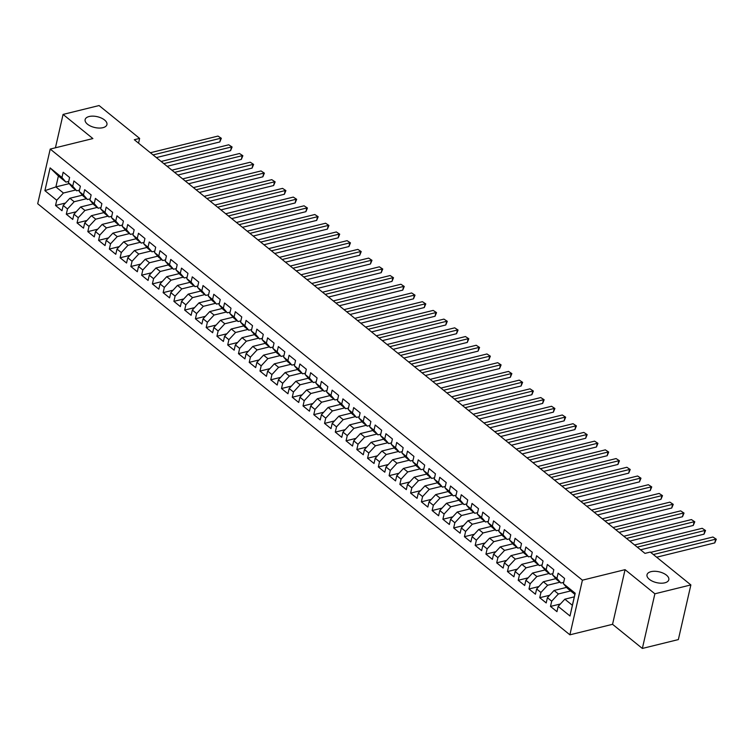 <?xml version="1.0" encoding="UTF-8"?>
<svg xmlns="http://www.w3.org/2000/svg" width="754" height="754" viewBox="0 0 754 754"><rect width="100%" height="100%" fill="white"/><g stroke="black" fill="none" stroke-linecap="round" stroke-linejoin="round"><path stroke-width="1.13" d="M651.032 571.664A11.178 5.551 -167.1 0 1 663.2 573.181A11.178 5.551 -167.1 0 1 668.807 579.741A11.178 5.551 -167.1 0 1 664.802 582.823A11.178 5.551 -167.1 0 1 652.634 581.306A11.178 5.551 -167.1 0 1 647.017 574.755A11.178 5.551 -167.1 0 1 651.032 571.664M89.142 116.521A11.178 5.551 -167.1 0 1 101.309 118.039A11.178 5.551 -167.1 0 1 106.927 124.598A11.178 5.551 -167.1 0 1 102.912 127.68A11.178 5.551 -167.1 0 1 90.744 126.163A11.178 5.551 -167.1 0 1 85.136 119.603A11.178 5.551 -167.1 0 1 89.142 116.521M642.351 648.449L654.877 593.794L625.066 569.656L612.55 624.312L642.351 648.449L678.355 639.581L690.871 584.925L650.306 552.069L644.972 553.379L134.306 139.726L139.631 138.406L99.066 105.551L63.072 114.419L55.428 147.793M612.55 624.312L569.892 634.821L37.7 203.731L50.216 149.075L582.408 580.175L569.892 634.821M69.198 183.637L55.89 186.917L44.901 190.658L56.739 200.244L55.542 205.484L61.998 210.715L63.195 205.474L67.502 208.962L66.295 214.202L72.752 219.433L73.958 214.193L78.265 217.68L77.059 222.92L83.515 228.151L84.712 222.901L89.019 226.388L87.822 231.638L94.278 236.869L95.475 231.619L99.782 235.107L98.576 240.347L105.032 245.578L106.239 240.338L110.536 243.825L109.339 249.065L115.796 254.296L116.993 249.056L121.3 252.543L120.103 257.783L126.559 263.014L127.756 257.774L132.063 261.252L130.857 266.501L137.313 271.732L138.519 266.482L142.817 269.97L141.62 275.219L148.076 280.441L149.273 275.201L153.58 278.688L152.383 283.928L158.84 289.159L160.037 283.919L164.344 287.406L163.137 292.646L169.593 297.877L170.8 292.637L175.098 296.124L173.901 301.364L180.357 306.595L181.554 301.346L185.861 304.833L184.655 310.082L191.111 315.313L192.317 310.064L196.624 313.551L195.418 318.791L201.874 324.022L203.08 318.782L207.378 322.269L206.181 327.509L212.637 332.74L213.834 327.5L218.142 330.987L216.935 336.227L223.391 341.458L224.598 336.209L228.896 339.696L227.699 344.946L234.155 350.176L235.352 344.927L239.659 348.414L238.462 353.664L244.918 358.885L246.115 353.645L250.422 357.132L249.216 362.372L255.672 367.603L256.878 362.363L261.176 365.85L259.979 371.091L266.435 376.321L267.632 371.081L271.94 374.559L270.743 379.809L277.199 385.04L278.396 379.79L282.703 383.277L281.496 388.527L287.953 393.748L289.159 388.508L293.457 391.995L292.26 397.235L298.716 402.466L299.913 397.226L304.22 400.713L303.023 405.954L309.479 411.184L310.676 405.944L314.983 409.431L313.777 414.672L320.233 419.903L321.44 414.653L325.737 418.14L324.54 423.39L330.997 428.621L332.194 423.371L336.501 426.858L335.294 432.099L341.751 437.329L342.957 432.089L347.264 435.576L346.058 440.817L352.514 446.048L353.72 440.807L358.018 444.294L356.821 449.535L363.277 454.766L364.474 449.516L368.781 453.003L367.575 458.253L374.031 463.484L375.238 458.234L379.535 461.721L378.338 466.971L384.794 472.192L385.991 466.952L390.299 470.439L389.102 475.68L395.558 480.911L396.755 475.67L401.062 479.158L399.856 484.398L406.312 489.629L407.518 484.388L411.816 487.866L410.619 493.116L417.075 498.347L418.272 493.097L422.579 496.584L421.382 501.834L427.838 507.056L429.035 501.815L433.343 505.303L432.136 510.543L438.592 515.774L439.799 510.533L444.097 514.021L442.9 519.261L449.356 524.492L450.553 519.252L454.86 522.739L453.663 527.979L460.119 533.21L461.316 527.96L465.623 531.447L464.417 536.697L470.873 541.928L472.079 536.678L476.377 540.166L475.18 545.406L481.636 550.637L482.833 545.396L487.141 548.884L485.934 554.124L492.39 559.355L493.597 554.115L497.904 557.602L496.697 562.842L503.154 568.073L504.36 562.823L508.658 566.311L507.461 571.56L513.917 576.791L515.114 571.541L519.421 575.029L518.215 580.278L524.671 585.5L525.877 580.26L530.175 583.747L528.978 588.987L535.434 594.218L536.631 588.978L540.938 592.465L539.741 597.705L546.198 602.936L547.395 597.696L551.702 601.174L550.495 606.423L556.952 611.654L558.158 606.404L564.84 599.185L572.371 605.283L574.878 594.359L567.347 588.252L563.37 583.662L575.198 593.247L569.996 615.999L558.158 606.404M44.901 190.658L50.113 167.906L61.951 177.492L65.928 182.091L68.708 181.403M563.37 583.662L564.567 578.412L558.111 573.181L556.914 578.431L552.607 574.944L553.804 569.704L547.347 564.473L546.15 569.713L541.843 566.226L543.05 560.985L536.594 555.755L535.387 560.995L531.089 557.508L532.286 552.267L525.83 547.036L524.633 552.286L520.326 548.799L521.523 543.549L515.067 538.318L513.87 543.568L509.563 540.081L510.769 534.84L504.313 529.61L503.106 534.85L498.809 531.363L500.006 526.122L493.55 520.891L492.353 526.132L488.045 522.645L489.242 517.404L482.786 512.173L481.589 517.414L477.282 513.936L478.488 508.686L472.032 503.455L470.826 508.705L466.528 505.218L467.725 499.968L461.269 494.747L460.072 499.987L455.765 496.5L456.971 491.259L450.515 486.028L449.309 491.269L445.001 487.781L446.208 482.541L439.752 477.31L438.545 482.551L434.247 479.063L435.444 473.823L428.988 468.592L427.791 473.842L423.484 470.355L424.691 465.105L418.234 459.874L417.028 465.124L412.73 461.637L413.927 456.396L407.471 451.165L406.274 456.406L401.967 452.918L403.164 447.678L396.708 442.447L395.511 447.688L391.203 444.2L392.41 438.96L385.954 433.729L384.747 438.979L380.45 435.492L381.647 430.242L375.19 425.011L373.993 430.261L369.686 426.773L370.883 421.524L364.427 416.302L363.23 421.543L358.923 418.055L360.129 412.815L353.673 407.584L352.467 412.824L348.169 409.337L349.366 404.097L342.91 398.866L341.713 404.106L337.406 400.628L338.603 395.379L332.146 390.148L330.949 395.398L326.642 391.91L327.849 386.661L321.392 381.439L320.186 386.679L315.888 383.192L317.085 377.952L310.629 372.721L309.432 377.961L305.125 374.474L306.331 369.234L299.875 364.003L298.669 369.243L294.362 365.756L295.568 360.516L289.112 355.285L287.905 360.535L283.608 357.047L284.805 351.798L278.349 346.567L277.152 351.816L272.844 348.329L274.051 343.089L267.595 337.858L266.388 343.098L262.09 339.611L263.287 334.371L256.831 329.14L255.634 334.38L251.327 330.893L252.524 325.653L246.068 320.422L244.871 325.671L240.564 322.184L241.77 316.934L235.314 311.704L234.108 316.953L229.81 313.466L231.007 308.216L224.551 302.995L223.354 308.235L219.046 304.748L220.243 299.508L213.787 294.277L212.59 299.517L208.283 296.03L209.489 290.79L203.033 285.559L201.827 290.799L197.529 287.321L198.726 282.071L192.27 276.841L191.073 282.09L186.766 278.603L187.963 273.353L181.507 268.132L180.31 273.372L176.002 269.885L177.209 264.645L170.753 259.414L169.546 264.654L165.249 261.167L166.445 255.926L159.989 250.696L158.792 255.936L154.485 252.449L155.692 247.208L149.235 241.977L148.029 247.227L143.722 243.74L144.928 238.49L138.472 233.259L137.266 238.509L132.968 235.022L134.165 229.782L127.709 224.551L126.512 229.791L122.205 226.304L123.411 221.063L116.955 215.833L115.748 221.073L111.451 217.586L112.648 212.345L106.191 207.114L104.995 212.364L100.687 208.877L101.884 203.627L95.428 198.396L94.231 203.646L89.924 200.159L91.13 194.909L84.674 189.688L83.468 194.928L79.17 191.441L80.367 186.2L73.911 180.969L72.714 186.21L68.407 182.722L69.604 177.482L63.148 172.251L61.951 177.492M570.655 590.929L558.384 593.954L554.086 590.467L566.593 587.385M551.702 601.174L558.384 593.954M547.395 597.696L554.086 590.467M575.198 593.247L574.878 594.359M559.892 582.22L547.63 585.236L543.323 581.749L555.83 578.667M540.938 592.465L547.63 585.236M536.631 588.978L543.323 581.749M556.914 578.431L560.891 583.021L563.672 582.342M560.891 583.021L556.584 579.534L552.607 574.944M549.129 573.502L536.867 576.527L532.56 573.04L545.076 569.949M530.175 583.747L536.867 576.527M525.877 580.26L532.56 573.04M546.15 569.713L550.128 574.312L552.908 573.624M550.128 574.312L545.821 570.825L541.843 566.226M538.375 564.784L526.104 567.809L521.806 564.322L534.313 561.24M519.421 575.029L526.104 567.809M515.114 571.541L521.806 564.322M535.387 560.995L539.364 565.594L542.145 564.906M539.364 565.594L535.067 562.107L531.089 557.508M527.611 556.066L515.35 559.091L511.042 555.604L523.549 552.522M508.658 566.311L515.35 559.091M504.36 562.823L511.042 555.604M524.633 552.286L528.611 556.876L531.391 556.188M528.611 556.876L524.303 553.389L520.326 548.799M516.848 547.347L504.586 550.373L500.279 546.886L512.795 543.804M497.904 557.602L504.586 550.373M493.597 554.115L500.279 546.886M513.87 543.568L517.847 548.158L520.628 547.479M517.847 548.158L513.549 544.671L509.563 540.081M506.094 538.639L493.823 541.655L489.525 538.177L502.032 535.086M487.141 548.884L493.823 541.655M482.833 545.396L489.525 538.177M503.106 534.85L507.093 539.44L509.864 538.761M507.093 539.44L502.786 535.962L498.809 531.363M495.331 529.921L483.069 532.946L478.762 529.459L491.269 526.377M476.377 540.166L483.069 532.946M472.079 536.678L478.762 529.459M492.353 526.132L496.33 530.731L499.11 530.043M496.33 530.731L492.023 527.244L488.045 522.645M484.568 521.202L472.306 524.228L467.998 520.741L480.515 517.659M465.623 531.447L472.306 524.228M461.316 527.96L467.998 520.741M481.589 517.414L485.567 522.013L488.347 521.325M485.567 522.013L481.269 518.526L477.282 513.936M473.814 512.484L461.542 515.51L457.244 512.023L469.751 508.941M454.86 522.739L461.542 515.51M450.553 519.252L457.244 512.023M470.826 508.705L474.813 513.295L477.584 512.607M474.813 513.295L470.505 509.808L466.528 505.218M463.05 503.776L450.788 506.792L446.481 503.304L458.998 500.222M444.097 514.021L450.788 506.792M439.799 510.533L446.481 503.304M460.072 499.987L464.049 504.577L466.83 503.898M464.049 504.577L459.742 501.09L455.765 496.5M452.287 495.058L440.025 498.083L435.718 494.596L448.234 491.514M433.343 505.303L440.025 498.083M429.035 501.815L435.718 494.596M449.309 491.269L453.286 495.868L456.066 495.18M453.286 495.868L448.988 492.381L445.001 487.781M441.533 486.339L429.262 489.365L424.964 485.878L437.471 482.796M422.579 496.584L429.262 489.365M418.272 493.097L424.964 485.878M438.545 482.551L442.532 487.15L445.312 486.462M442.532 487.15L438.225 483.663L434.247 479.063M430.77 477.621L418.508 480.647L414.2 477.159L426.717 474.077M411.816 487.866L418.508 480.647M407.518 484.388L414.2 477.159M427.791 473.842L431.769 478.432L434.549 477.744M431.769 478.432L427.461 474.945L423.484 470.355M420.016 468.913L407.744 471.929L403.447 468.441L415.954 465.359M401.062 479.158L407.744 471.929M396.755 475.67L403.447 468.441M417.028 465.124L421.005 469.714L423.786 469.035M421.005 469.714L416.708 466.226L412.73 461.637M409.252 460.194L396.99 463.22L392.683 459.733L405.19 456.641M390.299 470.439L396.99 463.22M385.991 466.952L392.683 459.733M406.274 456.406L410.251 461.005L413.032 460.317M410.251 461.005L405.944 457.518L401.967 452.918M398.489 451.476L386.227 454.502L381.92 451.015L394.436 447.933M379.535 461.721L386.227 454.502M375.238 458.234L381.92 451.015M395.511 447.688L399.488 452.287L402.268 451.599M399.488 452.287L395.181 448.8L391.203 444.2M387.735 442.758L375.464 445.784L371.166 442.296L383.673 439.214M368.781 453.003L375.464 445.784M364.474 449.516L371.166 442.296M384.747 438.979L388.734 443.569L391.505 442.881M388.734 443.569L384.427 440.082L380.45 435.492M376.972 434.04L364.71 437.066L360.403 433.578L372.91 430.496M358.018 444.294L364.71 437.066M353.72 440.807L360.403 433.578M373.993 430.261L377.971 434.851L380.751 434.172M377.971 434.851L373.664 431.363L369.686 426.773M366.208 425.331L353.946 428.347L349.639 424.87L362.156 421.778M347.264 435.576L353.946 428.347M342.957 432.089L349.639 424.87M363.23 421.543L367.207 426.133L369.988 425.454M367.207 426.133L362.91 422.655L358.923 418.055M355.454 416.613L343.183 419.639L338.885 416.151L351.392 413.069M336.501 426.858L343.183 419.639M332.194 423.371L338.885 416.151M352.467 412.824L356.453 417.424L359.224 416.736M356.453 417.424L352.146 413.937L348.169 409.337M344.691 407.895L332.429 410.921L328.122 407.433L340.629 404.351M325.737 418.14L332.429 410.921M321.44 414.653L328.122 407.433M341.713 404.106L345.69 408.706L348.471 408.018M345.69 408.706L341.383 405.218L337.406 400.628M333.928 399.177L321.666 402.202L317.359 398.715L329.875 395.633M314.983 409.431L321.666 402.202M310.676 405.944L317.359 398.715M330.949 395.398L334.927 399.988L337.707 399.3M334.927 399.988L330.629 396.5L326.642 391.91M323.174 390.468L310.902 393.484L306.605 389.997L319.112 386.915M304.22 400.713L310.902 393.484M299.913 397.226L306.605 389.997M320.186 386.679L324.173 391.269L326.944 390.591M324.173 391.269L319.866 387.782L315.888 383.192M312.41 381.75L300.149 384.776L295.841 381.288L308.358 378.206M293.457 391.995L300.149 384.776M289.159 388.508L295.841 381.288M309.432 377.961L313.41 382.561L316.19 381.873M313.41 382.561L309.102 379.073L305.125 374.474M301.647 373.032L289.385 376.058L285.078 372.57L297.594 369.488M282.703 383.277L289.385 376.058M278.396 379.79L285.078 372.57M298.669 369.243L302.646 373.843L305.427 373.155M302.646 373.843L298.348 370.355L294.362 365.756M290.893 364.314L278.622 367.339L274.324 363.852L286.831 360.77M271.94 374.559L278.622 367.339M267.632 371.081L274.324 363.852M287.905 360.535L291.892 365.124L294.673 364.436M291.892 365.124L287.585 361.637L283.608 357.047M280.13 355.605L267.868 358.621L263.561 355.134L276.077 352.052M261.176 365.85L267.868 358.621M256.878 362.363L263.561 355.134M277.152 351.816L281.129 356.406L283.909 355.728M281.129 356.406L276.822 352.919L272.844 348.329M269.376 346.887L257.105 349.913L252.807 346.425L265.314 343.334M250.422 357.132L257.105 349.913M246.115 353.645L252.807 346.425M266.388 343.098L270.366 347.698L273.146 347.01M270.366 347.698L266.068 344.21L262.09 339.611M258.613 338.169L246.351 341.194L242.043 337.707L254.55 334.625M239.659 348.414L246.351 341.194M235.352 344.927L242.043 337.707M255.634 334.38L259.612 338.98L262.392 338.292M259.612 338.98L255.304 335.492L251.327 330.893M247.849 329.451L235.587 332.476L231.28 328.989L243.796 325.907M228.896 339.696L235.587 332.476M224.598 336.209L231.28 328.989M244.871 325.671L248.848 330.261L251.629 329.573M248.848 330.261L244.541 326.774L240.564 322.184M237.095 320.733L224.824 323.758L220.526 320.271L233.033 317.189M218.142 330.987L224.824 323.758M213.834 327.5L220.526 320.271M234.108 316.953L238.094 321.543L240.865 320.865M238.094 321.543L233.787 318.056L229.81 313.466M226.332 312.024L214.07 315.04L209.763 311.562L222.27 308.471M207.378 322.269L214.07 315.04M203.08 318.782L209.763 311.562M223.354 308.235L227.331 312.825L230.111 312.147M227.331 312.825L223.024 309.347L219.046 304.748M215.569 303.306L203.307 306.331L198.999 302.844L211.516 299.762M196.624 313.551L203.307 306.331M192.317 310.064L198.999 302.844M212.59 299.517L216.568 304.116L219.348 303.428M216.568 304.116L212.27 300.629L208.283 296.03M204.815 294.588L192.543 297.613L188.246 294.126L200.752 291.044M185.861 304.833L192.543 297.613M181.554 301.346L188.246 294.126M201.827 290.799L205.814 295.398L208.585 294.71M205.814 295.398L201.507 291.911L197.529 287.321M194.051 285.87L181.789 288.895L177.482 285.408L189.989 282.326M175.098 296.124L181.789 288.895M170.8 292.637L177.482 285.408M191.073 282.09L195.05 286.68L197.831 285.992M195.05 286.68L190.743 283.193L186.766 278.603M183.288 277.161L171.026 280.177L166.719 276.69L179.235 273.608M164.344 287.406L171.026 280.177M160.037 283.919L166.719 276.69M180.31 273.372L184.287 277.962L187.067 277.284M184.287 277.962L179.989 274.475L176.002 269.885M172.534 268.443L160.263 271.468L155.965 267.981L168.472 264.899M153.58 278.688L160.263 271.468M149.273 275.201L155.965 267.981M169.546 264.654L173.533 269.253L176.304 268.565M173.533 269.253L169.226 265.766L165.249 261.167M161.771 259.725L149.509 262.75L145.202 259.263L157.718 256.181M142.817 269.97L149.509 262.75M138.519 266.482L145.202 259.263M158.792 255.936L162.77 260.535L165.55 259.847M162.77 260.535L158.463 257.048L154.485 252.449M151.007 251.007L138.745 254.032L134.438 250.545L146.955 247.463M132.063 261.252L138.745 254.032M127.756 257.774L134.438 250.545M148.029 247.227L152.006 251.817L154.787 251.129M152.006 251.817L147.709 248.33L143.722 243.74M140.253 242.298L127.982 245.314L123.684 241.827L136.191 238.745M121.3 252.543L127.982 245.314M116.993 249.056L123.684 241.827M137.266 238.509L141.252 243.099L144.033 242.42M141.252 243.099L136.945 239.612L132.968 235.022M129.49 233.58L117.228 236.605L112.921 233.118L125.437 230.027M110.536 243.825L117.228 236.605M106.239 240.338L112.921 233.118M126.512 229.791L130.489 234.39L133.269 233.702M130.489 234.39L126.182 230.903L122.205 226.304M118.736 224.862L106.465 227.887L102.167 224.4L114.674 221.318M99.782 235.107L106.465 227.887M95.475 231.619L102.167 224.4M115.748 221.073L119.726 225.672L122.506 224.984M119.726 225.672L115.428 222.185L111.451 217.586M107.973 216.144L95.711 219.169L91.404 215.682L103.911 212.6M89.019 226.388L95.711 219.169M84.712 222.901L91.404 215.682M104.995 212.364L108.972 216.954L111.752 216.266M108.972 216.954L104.665 213.467L100.687 208.877M97.209 207.425L84.948 210.451L80.64 206.964L93.157 203.882M78.265 217.68L84.948 210.451M73.958 214.193L80.64 206.964M94.231 203.646L98.209 208.236L100.989 207.557M98.209 208.236L93.911 204.749L89.924 200.159M86.456 198.717L74.184 201.733L69.886 198.255L82.393 195.163M67.502 208.962L74.184 201.733M63.195 205.474L69.886 198.255M83.468 194.928L87.455 199.518L90.226 198.839M87.455 199.518L83.147 196.04L79.17 191.441M75.692 189.999L63.43 193.024L55.89 186.917L58.397 175.993L65.928 182.091M56.739 200.244L63.43 193.024M72.714 186.21L76.691 190.809L79.472 190.121M76.691 190.809L72.384 187.322L68.407 182.722M654.877 593.794L690.871 584.925M50.216 149.075L92.883 138.566L63.072 114.419M625.066 569.656L582.408 580.175M138.548 143.156L139.631 138.406M574.303 596.848L564.84 599.185M50.113 167.906L58.397 175.993M572.371 605.283L569.996 615.999M55.542 205.484L65.447 203.043M66.295 214.202L76.201 211.761M77.059 222.92L86.964 220.479M87.822 231.638L97.718 229.197M98.576 240.347L108.482 237.915M109.339 249.065L119.245 246.624M120.103 257.783L129.999 255.342M130.857 266.501L140.762 264.06M141.62 275.219L151.526 272.778M152.383 283.928L162.28 281.487M163.137 292.646L173.043 290.205M173.901 301.364L183.806 298.923M184.655 310.082L194.56 307.641M195.418 318.791L205.324 316.35M206.181 327.509L216.087 325.068M216.935 336.227L226.841 333.786M227.699 344.946L237.604 342.505M238.462 353.664L248.358 351.223M249.216 362.372L259.122 359.931M259.979 371.091L269.885 368.649M270.743 379.809L280.639 377.368M281.496 388.527L291.402 386.086M292.26 397.235L302.166 394.794M303.023 405.954L312.919 403.513M313.777 414.672L323.683 412.231M324.54 423.39L334.446 420.949M335.294 432.099L345.2 429.657M346.058 440.817L355.963 438.376M356.821 449.535L366.727 447.094M367.575 458.253L377.481 455.812M378.338 466.971L388.244 464.53M389.102 475.68L398.998 473.239M399.856 484.398L409.761 481.957M410.619 493.116L420.525 490.675M421.382 501.834L431.279 499.393M432.136 510.543L442.042 508.102M442.9 519.261L452.805 516.82M453.663 527.979L463.559 525.538M464.417 536.697L474.323 534.256M475.18 545.406L485.086 542.965M485.934 554.124L495.84 551.683M496.697 562.842L506.603 560.401M507.461 571.56L517.367 569.119M518.215 580.278L528.12 577.837M528.978 588.987L538.884 586.546M539.741 597.705L549.638 595.264M550.495 606.423L560.401 603.982M156.361 157.595L219.819 141.95L220.668 138.255L153.071 154.919M217.981 136.078L221.337 138.284L217.981 136.078L150.376 152.742M221.337 138.284L219.819 141.95M167.124 166.304L230.583 150.668L231.431 146.973L163.825 163.637M228.735 144.796L232.1 147.002L228.735 144.796L161.139 161.46M232.1 147.002L230.583 150.668M177.887 175.022L241.346 159.386L242.185 155.692L174.589 172.355M239.499 153.514L242.863 155.72L239.499 153.514L171.893 170.178M242.863 155.72L241.346 159.386M188.641 183.74L252.1 168.095L252.948 164.41L185.343 181.073M250.262 162.223L253.617 164.429L250.262 162.223L182.657 178.887M253.617 164.429L252.1 168.095M199.405 192.458L262.863 176.813L263.712 173.118L196.106 189.782M261.016 170.941L264.381 173.147L261.016 170.941L193.42 187.605M264.381 173.147L262.863 176.813M210.168 201.177L273.627 185.531L274.465 181.837L206.869 198.5M271.779 179.659L275.144 181.865L271.779 179.659L204.174 196.323M275.144 181.865L273.627 185.531M220.922 209.885L284.381 194.249L285.229 190.555L217.623 207.218M282.543 188.377L285.898 190.583L282.543 188.377L214.937 205.041M285.898 190.583L284.381 194.249M231.685 218.603L295.144 202.967L295.992 199.273L228.387 215.936M293.297 197.096L296.661 199.301L293.297 197.096L225.7 213.75M296.661 199.301L295.144 202.967M242.449 227.322L305.907 211.676L306.746 207.981L239.15 224.645M304.06 205.804L307.425 208.01L304.06 205.804L236.454 222.468M307.425 208.01L305.907 211.676M253.203 236.04L316.661 220.394L317.509 216.7L249.904 233.363M314.814 214.522L318.179 216.728L314.814 214.522L247.218 231.186M318.179 216.728L316.661 220.394M263.966 244.748L327.424 229.112L328.273 225.418L260.667 242.081M325.577 223.241L328.942 225.446L325.577 223.241L257.981 239.904M328.942 225.446L327.424 229.112M274.729 253.467L338.178 237.83L339.027 234.136L271.431 250.799M336.341 231.959L339.705 234.164L336.341 231.959L268.735 248.613M339.705 234.164L338.178 237.83M285.483 262.185L348.942 246.539L349.79 242.854L282.184 259.508M347.094 240.667L350.459 242.873L347.094 240.667L279.498 257.331M350.459 242.873L348.942 246.539M296.247 270.903L359.705 255.257L360.544 251.563L292.948 268.226M357.858 249.386L361.223 251.591L357.858 249.386L290.252 266.049M361.223 251.591L359.705 255.257M307.001 279.611L370.459 263.975L371.307 260.281L303.711 276.944M368.621 258.104L371.976 260.309L368.621 258.104L301.016 274.767M371.976 260.309L370.459 263.975M317.764 288.33L381.222 272.694L382.071 268.999L314.465 285.662M379.375 266.822L382.74 269.027L379.375 266.822L311.779 283.485M382.74 269.027L381.222 272.694M328.527 297.048L391.986 281.402L392.825 277.717L325.228 294.38M390.138 275.53L393.503 277.736L390.138 275.53L322.533 292.194M393.503 277.736L391.986 281.402M339.281 305.766L402.74 290.12L403.588 286.426L335.982 303.089M400.902 284.249L404.257 286.454L400.902 284.249L333.296 300.912M404.257 286.454L402.74 290.12M350.044 314.484L413.503 298.838L414.351 295.144L346.746 311.807M411.656 292.967L415.02 295.172L411.656 292.967L344.06 309.63M415.02 295.172L413.503 298.838M360.808 323.193L424.266 307.557L425.105 303.862L357.509 320.525M422.419 301.685L425.784 303.89L422.419 301.685L354.814 318.348M425.784 303.89L424.266 307.557M371.562 331.911L435.02 316.275L435.869 312.58L368.263 329.244M433.182 310.403L436.538 312.608L433.182 310.403L365.577 327.057M436.538 312.608L435.02 316.275M382.325 340.629L445.784 324.983L446.632 321.289L379.026 337.952M443.936 319.112L447.301 321.317L443.936 319.112L376.34 335.775M447.301 321.317L445.784 324.983M393.088 349.347L456.547 333.702L457.386 330.007L389.79 346.67M454.7 327.83L458.064 330.035L454.7 327.83L387.094 344.493M458.064 330.035L456.547 333.702M403.842 358.056L467.301 342.42L468.149 338.725L400.544 355.388M465.454 336.548L468.818 338.753L465.454 336.548L397.858 353.211M468.818 338.753L467.301 342.42M414.606 366.774L478.064 351.138L478.913 347.443L411.307 364.107M476.217 345.266L479.582 347.471L476.217 345.266L408.621 361.929M479.582 347.471L478.064 351.138M425.369 375.492L488.818 359.846L489.666 356.161L422.07 372.815M486.98 353.975L490.345 356.18L486.98 353.975L419.375 370.638M490.345 356.18L488.818 359.846M436.123 384.21L499.582 368.565L500.43 364.87L432.824 381.533M497.734 362.693L501.099 364.898L497.734 362.693L430.138 379.356M501.099 364.898L499.582 368.565M446.886 392.919L510.345 377.283L511.184 373.588L443.588 390.252M508.498 371.411L511.862 373.616L508.498 371.411L440.892 388.074M511.862 373.616L510.345 377.283M457.64 401.637L521.099 386.001L521.947 382.306L454.351 398.97M519.261 380.129L522.616 382.335L519.261 380.129L451.655 396.793M522.616 382.335L521.099 386.001M468.404 410.355L531.862 394.71L532.71 391.024L465.105 407.688M530.015 388.838L533.38 391.053L530.015 388.838L462.419 405.501M533.38 391.053L531.862 394.71M479.167 419.073L542.626 403.428L543.464 399.733L475.868 416.397M540.778 397.556L544.143 399.761L540.778 397.556L473.173 414.219M544.143 399.761L542.626 403.428M489.921 427.791L553.379 412.146L554.228 408.451L486.622 425.115M551.542 406.274L554.897 408.479L551.542 406.274L483.936 422.937M554.897 408.479L553.379 412.146M500.684 436.5L564.143 420.864L564.991 417.169L497.386 433.833M562.296 414.992L565.66 417.198L562.296 414.992L494.699 431.656M565.66 417.198L564.143 420.864M511.448 445.218L574.906 429.582L575.745 425.887L508.149 442.551M573.059 423.71L576.424 425.916L573.059 423.71L505.453 440.364M576.424 425.916L574.906 429.582M522.202 453.936L585.66 438.291L586.508 434.606L518.903 451.26M583.822 432.419L587.178 434.624L583.822 432.419L516.217 449.082M587.178 434.624L585.66 438.291M532.965 462.654L596.423 447.009L597.272 443.314L529.666 459.978M594.576 441.137L597.941 443.343L594.576 441.137L526.98 457.801M597.941 443.343L596.423 447.009M543.728 471.363L607.177 455.727L608.026 452.032L540.429 468.696M605.339 449.855L608.704 452.061L605.339 449.855L537.734 466.519M608.704 452.061L607.177 455.727M554.482 480.081L617.941 464.445L618.789 460.751L551.183 477.414M616.093 458.573L619.458 460.779L616.093 458.573L548.497 475.237M619.458 460.779L617.941 464.445M565.246 488.799L628.704 473.154L629.552 469.469L561.947 486.123M626.857 467.282L630.221 469.488L626.857 467.282L559.261 483.945M630.221 469.488L628.704 473.154M576.009 497.517L639.458 481.872L640.306 478.177L572.71 494.841M637.62 476L640.985 478.206L637.62 476L570.015 492.664M640.985 478.206L639.458 481.872M586.763 506.226L650.221 490.59L651.07 486.896L583.464 503.559M648.374 484.718L651.739 486.924L648.374 484.718L580.778 501.382M651.739 486.924L650.221 490.59M597.526 514.944L660.985 499.308L661.824 495.614L594.227 512.277M659.137 493.436L662.502 495.642L659.137 493.436L591.532 510.1M662.502 495.642L660.985 499.308M608.28 523.662L671.739 508.017L672.587 504.332L604.991 520.995M669.901 502.145L673.256 504.36L669.901 502.145L602.295 518.809M673.256 504.36L671.739 508.017M619.043 532.381L682.502 516.735L683.35 513.04L615.745 529.704M680.655 510.863L684.019 513.069L680.655 510.863L613.059 527.527M684.019 513.069L682.502 516.735M629.807 541.099L693.265 525.453L694.104 521.759L626.508 538.422M691.418 519.581L694.783 521.787L691.418 519.581L623.812 536.245M694.783 521.787L693.265 525.453M640.561 549.807L704.019 534.171L704.867 530.477L637.262 547.14M702.181 528.3L705.537 530.505L702.181 528.3L634.576 544.963M705.537 530.505L704.019 534.171M656.659 557.215L714.783 542.889L715.631 539.195L653.36 554.539M712.935 537.018L716.3 539.223L712.935 537.018L650.674 552.362M716.3 539.223L714.783 542.889"/></g></svg>
